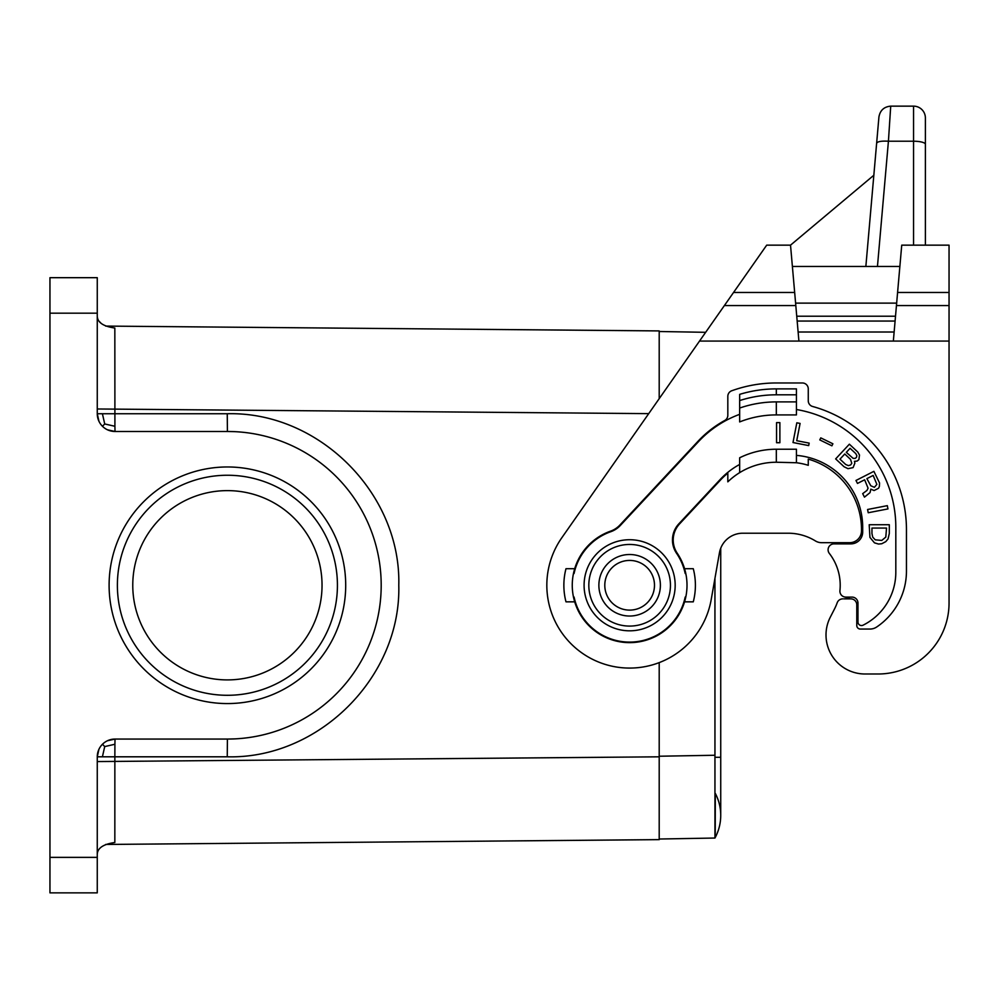 <?xml version="1.0" encoding="UTF-8"?>
<svg xmlns="http://www.w3.org/2000/svg" width="999" height="999" viewBox="0 0 999 999"><rect width="100%" height="100%" fill="white"/><g stroke="black" fill="none" stroke-linecap="round" stroke-linejoin="round"><path stroke-width="1.5" d="M105.669 844.455L659.203 839.622L659.203 662.624M105.669 326.086L659.203 330.919L659.203 398.651M102.472 426.273L104.72 423.963L114.91 426.273L114.835 328.034C103.234 326.386 97.378 322.377 97.265 316.009M102.472 744.255L104.72 746.578L102.41 756.805L114.86 756.805L114.835 842.507C103.234 844.155 97.378 848.163 97.265 854.532M49.95 857.367L97.265 857.367L97.265 892.856L49.95 892.856L49.95 313.174L97.265 313.174L97.265 413.736A17.745 17.745 0 0 0 115.022 431.481L114.91 426.273M97.265 313.174L97.265 277.685L49.95 277.685L49.95 313.174M97.265 857.367L97.265 756.805L102.41 756.805M345.704 585.264A118.307 118.307 0 0 0 227.41 466.97A118.307 118.307 0 0 0 109.103 585.264A118.307 118.307 0 0 0 227.41 703.571A118.307 118.307 0 0 0 345.704 585.264M235.152 431.668L227.41 431.481A153.796 153.796 0 0 1 381.193 585.264A153.796 153.796 0 0 1 227.41 739.06L115.022 739.06A17.745 17.745 0 0 0 97.265 756.805L98.938 749.3M104.72 423.963L102.41 413.736L227.248 413.736L227.41 431.481L115.022 431.481L107.505 429.807L115.022 431.481M104.72 746.578L114.91 744.255L114.86 756.805L227.248 756.805L227.41 739.06L235.152 738.873M897.589 292.47L893.343 341.071L949.05 341.071L949.05 603.009L949.05 245.155L901.735 245.155L897.589 292.47L949.05 292.47M322.04 585.264A94.643 94.643 0 0 1 227.41 679.907A94.643 94.643 0 0 1 132.767 585.264A94.643 94.643 0 0 1 227.41 490.621A94.643 94.643 0 0 1 322.04 585.264M117.383 585.264A110.027 110.027 0 0 1 227.41 475.249A110.027 110.027 0 0 1 337.425 585.264A110.027 110.027 0 0 1 227.41 695.292A110.027 110.027 0 0 1 117.383 585.264M100.699 322.864L99.8 321.953M97.265 413.736L98.938 421.241L97.265 413.736L102.41 413.736M115.022 739.06L107.505 740.734L115.022 739.06L114.91 744.255M659.203 839.023L714.947 838.036L714.947 757.292L720.729 757.292L720.729 548.239A23.664 23.664 0 0 1 742.756 533.216L788.161 533.216A52.048 52.048 0 0 1 815.421 540.934A52.048 52.048 0 0 0 788.161 533.216M844.205 543.868A17.745 17.745 0 0 0 837.836 542.682L821.615 542.682A11.826 11.826 0 0 1 815.421 540.934M574.7 568.706A57.38 57.38 0 0 0 574.7 601.835L565.983 601.835A65.772 65.772 0 0 1 565.983 568.706L574.7 568.706A57.38 57.38 0 0 1 610.526 531.168A23.664 23.664 0 0 0 619.954 524.987L698.026 441.271A107.068 107.068 0 0 1 724.762 420.467A5.919 5.919 0 0 0 727.821 415.284L727.821 396.341A5.919 5.919 0 0 1 731.73 390.771A131.319 131.319 0 0 1 776.323 382.967L802.359 382.967A5.919 5.919 0 0 1 808.266 388.886L808.266 400.786A5.919 5.919 0 0 0 812.612 406.481A127.772 127.772 0 0 1 906.455 529.67L906.455 571.078A67.433 67.433 0 0 1 876.66 627.022A11.826 11.826 0 0 1 870.054 629.045L860.326 629.045A3.546 3.546 0 0 1 856.78 625.486L856.78 604.795A5.919 5.919 0 0 0 850.861 598.876L843.755 598.876A11.826 11.826 0 0 0 849.987 597.102M837.174 602.797A52.048 52.048 0 0 1 834.49 609.003A52.048 52.048 0 0 0 837.174 602.797A5.919 5.919 0 0 1 842.744 598.876M865.059 674L878.071 674L865.059 674A39.036 39.036 0 0 1 830.306 617.157L834.49 609.003M742.756 533.216A23.664 23.664 0 0 0 719.455 552.772L711.188 599.65A82.817 82.817 0 0 1 597.939 661.775A82.817 82.817 0 0 1 561.8 537.774L733.553 292.47L794.667 292.47L790.521 245.155L873.838 175.25M790.521 245.155L766.695 245.155L733.553 292.47M889.11 130.769L890.047 116.408M878.933 116.945C880.119 110.352 884.053 106.756 890.721 106.144L888.423 141.221C881.43 140.834 877.497 141.508 876.635 143.244L878.933 116.945C880.119 110.352 884.053 106.756 890.721 106.144L913.561 106.144L913.561 245.155M925.386 117.969A11.826 11.826 0 0 0 913.561 106.144A11.826 11.826 0 0 1 925.386 117.969L925.386 245.155M714.934 838.061L714.947 838.036A47.315 47.315 0 0 0 715.309 793.393L715.234 833.491M714.947 757.292L714.934 578.409M705.656 332.317L659.203 331.506M715.197 834.465L715.172 835.214M720.729 757.292L720.729 815.371A47.315 47.315 0 0 1 714.947 838.036A47.315 47.315 0 0 0 715.309 793.393M821.615 542.682L849.662 542.682A11.826 11.826 0 0 0 861.488 531.081A73.352 73.352 0 0 0 808.266 459.128L808.266 465.309A67.433 67.433 0 0 0 796.44 462.749L776.323 462.237A69.793 69.793 0 0 0 727.821 481.843L727.821 473.126A76.311 76.311 0 0 0 720.516 479.995L679.57 523.913A23.664 23.664 0 0 0 677.247 553.246A57.38 57.38 0 0 1 684.565 568.706L693.281 568.706A65.772 65.772 0 0 1 693.281 601.835L684.565 601.835A57.38 57.38 0 0 0 684.565 568.706M574.7 601.835A57.38 57.38 0 0 0 684.565 601.835M878.071 674A70.979 70.979 0 0 0 949.05 603.009M893.343 341.071L798.913 341.071L794.667 292.47M808.266 465.309A67.433 67.433 0 0 0 796.44 462.749M776.323 462.237L776.323 449.225L796.44 449.225L796.44 462.237M776.323 449.225A82.817 82.817 0 0 0 739.66 457.779L739.66 472.652A69.793 69.793 0 0 0 727.821 481.843M573.364 596.49L574.088 597.102A56.781 56.781 0 0 0 685.177 597.102L685.901 596.49M739.66 394.368L739.66 408.054A112.388 112.388 0 0 1 776.323 401.898L796.44 401.898L796.44 388.886L776.323 388.886A125.399 125.399 0 0 0 739.66 394.368L739.66 400.574A119.48 119.48 0 0 1 776.323 394.805L776.323 388.886M685.901 574.05L685.177 573.438A56.781 56.781 0 0 0 676.56 553.309A23.664 23.664 0 0 1 678.821 523.851L720.092 479.595A76.898 76.898 0 0 1 739.66 464.448M796.44 409.515A119.48 119.48 0 0 1 895.816 527.297L895.816 572.252A59.153 59.153 0 0 1 863.086 625.174A3.546 3.546 0 0 1 857.954 622.002L857.954 603.009A5.919 5.919 0 0 0 852.047 597.102L845.828 597.102A5.919 5.919 0 0 1 839.934 590.584A52.048 52.048 0 0 0 829.32 553.396A5.919 5.919 0 0 1 833.99 543.868L850.861 543.868A11.826 11.826 0 0 0 862.686 532.03L862.686 527.297A72.165 72.165 0 0 0 796.44 455.382M739.66 414.335A106.468 106.468 0 0 0 698.463 441.67L620.292 525.499A23.664 23.664 0 0 1 610.826 531.693A56.781 56.781 0 0 0 574.088 573.438L573.364 574.05M629.632 539.722A45.542 45.542 0 0 0 584.09 585.264A45.542 45.542 0 0 0 629.632 630.819A45.542 45.542 0 0 0 675.174 585.264A45.542 45.542 0 0 0 629.632 539.722M776.56 422.614L776.56 442.719L779.882 442.719L779.882 422.614L776.56 422.614M808.691 445.591L809.165 443.119L796.727 440.709L800.087 423.426L796.827 422.802L792.994 442.532L808.691 445.591M867.582 509.49L868.218 512.749L887.961 508.916L887.324 505.656L867.582 509.49M831.905 445.816L832.891 443.781L820.778 437.874L819.792 439.91L831.905 445.816M873.888 471.341L855.968 480.469L857.479 483.429L864.647 479.782L868.081 488.186L866.97 490.434L862.686 493.643L864.46 497.14L870.054 492.594L870.828 489.148L874.075 490.546L878.558 488.261L879.357 486.501L879.557 483.017L873.888 471.341M888.049 538.923L889.31 533.491L889.31 524.737L869.192 524.737L869.942 537.412L874.475 542.844L878.496 544.043L881.767 543.743L885.788 541.633L888.049 538.923M854.869 463.074L854.445 461.313L857.142 461.076L858.903 459.627L859.49 455.02L857.754 452.023L849.375 444.193L835.651 458.903L844.043 466.72L847.989 468.681L853.109 467.619L854.869 463.074M629.632 544.455A40.809 40.809 0 0 0 588.823 585.264A40.809 40.809 0 0 0 629.632 626.086A40.809 40.809 0 0 0 670.441 585.264A40.809 40.809 0 0 0 629.632 544.455M629.632 554.507A30.757 30.757 0 0 0 598.876 585.264A30.757 30.757 0 0 0 629.632 616.033A30.757 30.757 0 0 0 660.389 585.264A30.757 30.757 0 0 0 629.632 554.507A30.757 30.757 0 0 0 598.876 585.264A30.757 30.757 0 0 0 629.632 616.033A30.757 30.757 0 0 0 660.389 585.264M874.412 487.325L870.803 485.776L866.882 478.633L873.151 475.437L876.872 484.378L874.412 487.325M871.952 533.491L871.952 528.059L886.538 528.059L885.788 537.112L881.767 540.422L875.224 539.822L872.714 537.112L871.952 533.491M846.315 452.347L850.087 448.301L855.818 453.646L856.842 455.644L856.48 457.367L855.057 458.441L853.096 458.329L846.315 452.347M850.499 459.353L851.785 463.286L850.624 464.96L848.376 465.609L845.703 464.498L839.972 459.153L844.767 453.996L850.499 459.353M776.323 401.898L776.323 414.91L796.44 414.91L796.44 401.898M796.44 394.805L776.323 394.805M776.323 414.91A99.376 99.376 0 0 0 739.66 421.928L739.66 408.054M899.862 266.446L792.382 266.446M876.635 143.244L865.858 266.446M97.265 761.563L659.203 756.817M97.265 408.978L648.713 413.636M227.248 756.805C318.918 759.165 401.148 676.935 398.788 585.264C401.148 493.606 318.918 411.363 227.248 413.736M877.459 266.446L888.423 141.221L913.561 141.221A11.826 3.059 180 0 1 925.386 144.281M659.203 756.231L714.934 755.256M699.537 341.071L798.913 341.071M629.632 610.114A24.838 24.838 0 0 0 654.482 585.264A24.838 24.838 0 0 0 629.632 560.427A24.838 24.838 0 0 0 604.795 585.264A24.838 24.838 0 0 0 629.632 610.114M724.387 305.569L795.816 305.569M896.652 303.122L795.591 303.122M895.516 316.221L796.74 316.221M894.13 332.018L798.126 332.018M895.092 321.054L797.165 321.054M896.44 305.569L949.05 305.569"/></g></svg>

